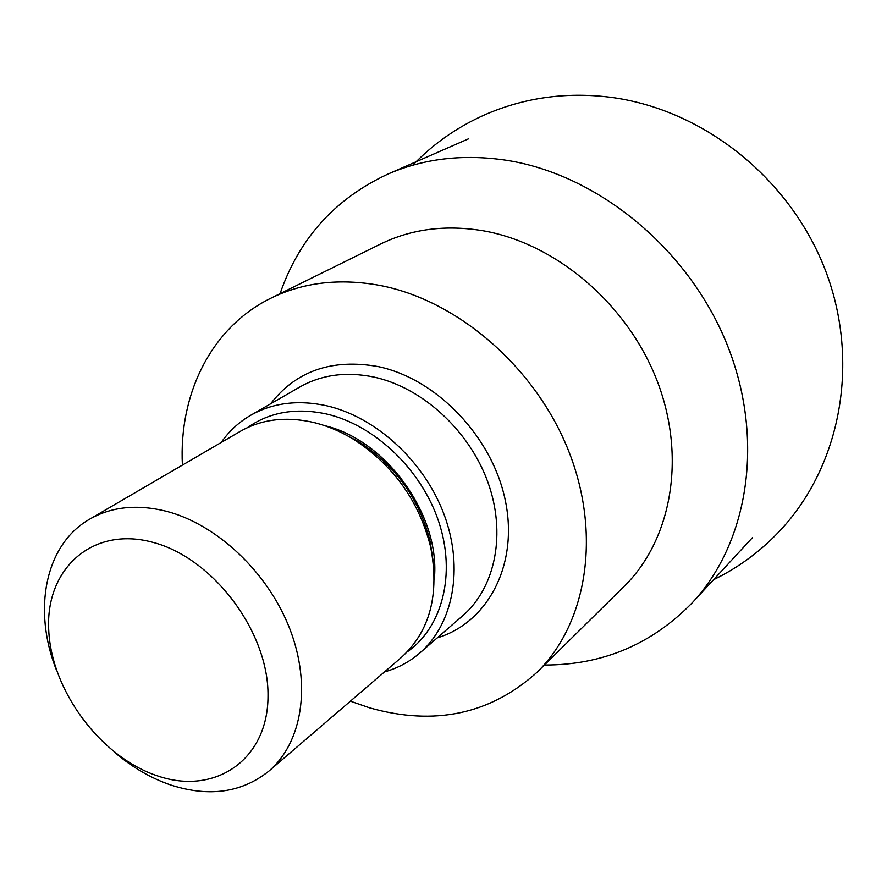 <?xml version="1.0" encoding="UTF-8"?>
<svg xmlns="http://www.w3.org/2000/svg" width="887" height="887" viewBox="0 0 887 887"><rect width="100%" height="100%" fill="white"/><g stroke="black" fill="none" stroke-linecap="round" stroke-linejoin="round"><path stroke-width="1.33" d="M280.081 293.652C299.019 238.703 334.842 198.899 387.575 174.24C423.919 158.407 463.746 153.784 507.076 160.381C597.927 174.772 688.057 248.515 726.63 343.402C765.27 438.333 748.816 542.101 692.425 602.583C651.856 644.317 602.506 665.139 544.385 665.017M182.4 465.11C178.697 393.85 211.372 327.303 270.923 298.187L380.445 244.091C411.424 228.935 445.795 224.522 483.57 230.853C556.482 243.692 627.83 304.529 657.2 381.022C686.638 457.559 671.448 540.094 624.093 586.429L537.112 672.202C490.422 714.29 434.597 726.176 369.624 707.837L350.398 701.162M221.173 442.502C229.046 431.215 238.88 422.134 250.699 415.271C272.741 402.82 297.943 399.627 326.327 405.692C375.922 416.857 424.474 461.44 444.232 514.892C464.034 568.379 453.202 624.204 419.85 652.954C409.495 661.868 397.698 668.188 384.459 671.925M341.916 432.856L359.412 442.114C395.835 466.074 419.396 499.181 430.106 541.436L433.122 561.005M56.557 670.406C32.387 610.123 44.949 544.563 89.62 519.205L240.333 431.326C261.332 419.318 285.426 416.28 312.601 422.212C326.926 425.572 340.907 431.47 354.534 439.908C393.706 465.697 419.052 501.321 430.594 546.769C439.764 594.312 429.995 631.211 401.29 657.489L268.894 771.102C241.996 792.568 209.565 797.291 171.612 785.294C151.666 778.598 132.862 767.765 115.21 752.808M89.62 519.205C111.551 506.654 137.163 504.016 166.446 511.289C217.204 524.483 268.151 572.658 289.861 629.005C311.636 685.363 302.068 742.851 268.894 771.102M152.764 542.312C213.146 557.89 268.949 632.209 268.018 696.073C267.996 760.181 214.787 795.495 157.875 776.014C100.918 757.42 51.291 690.94 48.718 630.014C45.315 568.911 92.359 525.769 152.764 542.312M270.923 298.187C303.409 282.277 339.843 278.041 380.235 285.492C458.224 300.527 535.936 367.872 568.8 451.361C601.741 534.883 586.784 623.65 537.112 672.202M270.59 403.818C296.158 370.833 332.026 358.426 378.195 366.586C437.058 378.893 492.773 437.402 505.468 501.244C518.518 565.119 487.717 622.696 437.191 637.897M250.699 415.271L299.983 386.909C321.626 374.68 346.252 371.398 373.848 377.042C422.079 387.453 468.924 430.151 487.706 481.696C506.521 533.253 495.534 587.427 462.792 615.678L419.85 652.954M247.573 427.556C269.648 412.056 295.859 407.51 326.205 413.919C374.536 424.862 421.502 469.567 438.81 521.944C456.206 574.332 442.269 627.419 407.222 651.878M324.587 425.627C386.732 440.03 441.016 516.312 434.264 579.743M713.591 579.688C739.825 566.926 762.92 549.541 782.877 527.554C842.861 460.952 859.758 357.295 824.511 267.985C789.197 178.697 705.054 110.753 613.227 97.625C569.321 91.671 527.61 96.916 488.094 113.359C459.211 125.688 434.087 142.973 412.732 165.215M752.575 537.511L692.425 602.583M359.412 442.114L354.534 439.908M430.106 541.436L430.594 546.769M468.757 138.716L387.575 174.24"/></g></svg>
